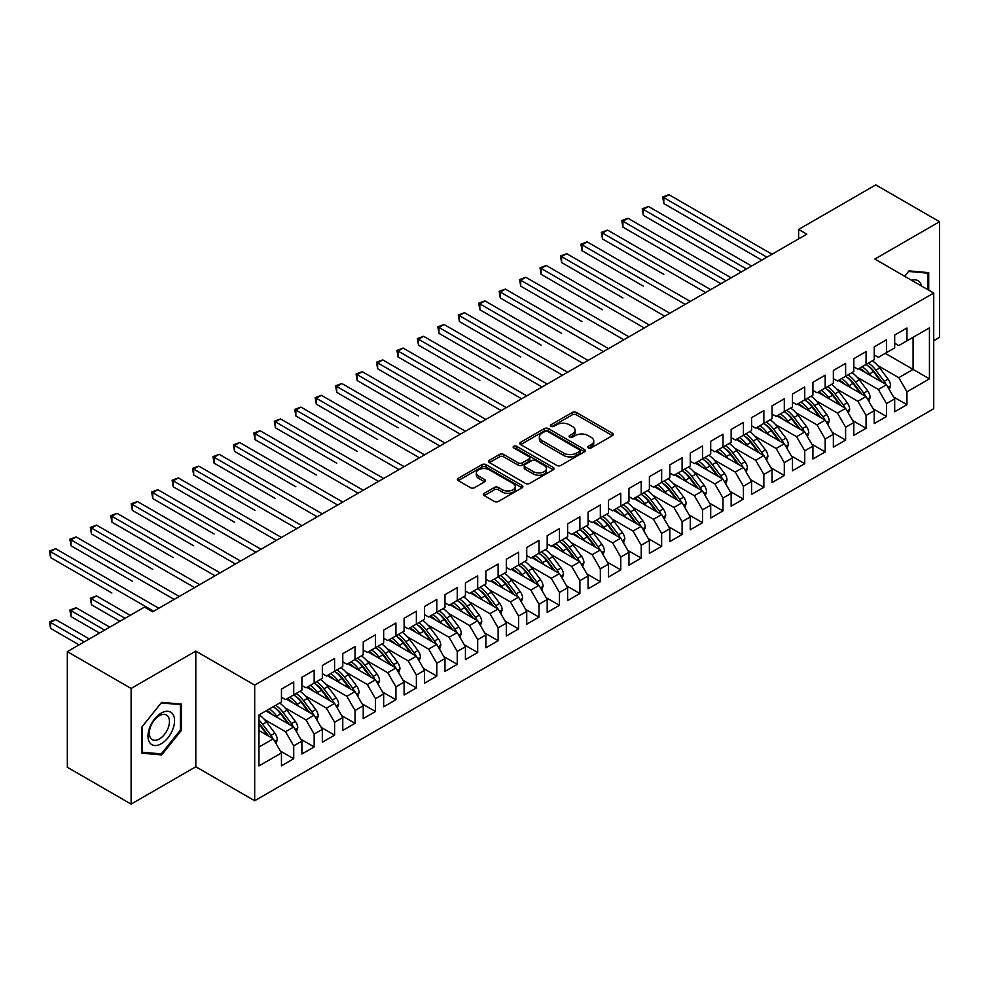 <?xml version="1.0" encoding="UTF-8"?>
<svg xmlns="http://www.w3.org/2000/svg" width="989" height="989" viewBox="0 0 989 989"><rect width="100%" height="100%" fill="white"/><g stroke="black" fill="none" stroke-linecap="round" stroke-linejoin="round"><path stroke-width="1.48" d="M588.331 447.918A1.99 1.15 0 0 0 591.138 447.918L612.463 435.605A2.843 1.644 0 0 0 613.291 434.455A2.843 1.644 0 0 0 612.463 433.293L576.34 412.438A2.843 1.644 0 0 0 572.334 412.438L551.009 424.751A1.99 1.15 0 0 0 550.428 425.567A1.99 1.15 0 0 0 551.009 426.37A1.99 1.15 0 0 0 553.815 426.37L556.584 424.776A9.074 5.242 0 0 1 569.417 424.776L572.433 426.519A9.074 5.242 0 0 1 575.091 430.227A9.074 5.242 0 0 1 572.433 433.936L569.676 435.519A1.99 1.15 0 0 0 569.083 436.334A1.99 1.15 0 0 0 569.676 437.15A1.99 1.15 0 0 0 572.483 437.15L575.239 435.556A9.074 5.242 0 0 1 588.084 435.556L591.088 437.286A9.074 5.242 0 0 1 593.746 440.995A9.074 5.242 0 0 1 591.088 444.704L588.331 446.299A1.99 1.15 0 0 0 587.75 447.102A1.99 1.15 0 0 0 588.331 447.918L588.331 446.299M484.251 493.301A2.843 1.644 0 0 0 483.411 494.451A2.843 1.644 0 0 0 484.251 495.613L494.376 501.46A2.843 1.644 0 0 0 498.394 501.46L522.068 487.8A2.843 1.644 0 0 0 522.897 486.637A2.843 1.644 0 0 0 522.068 485.475L485.958 464.632A2.843 1.644 0 0 0 481.94 464.632L458.266 478.293A2.843 1.644 0 0 0 457.437 479.455A2.843 1.644 0 0 0 458.266 480.617L470.504 487.676A2.843 1.644 0 0 0 474.522 487.676L484.647 481.828A2.843 1.644 0 0 0 485.475 480.666A2.843 1.644 0 0 0 484.647 479.517L478.577 476.006A7.591 4.376 0 0 1 476.352 472.915A7.591 4.376 0 0 1 481.037 468.86A7.591 4.376 0 0 1 489.308 469.812L513.093 483.534A7.591 4.376 0 0 1 515.318 486.637A7.591 4.376 0 0 1 510.633 490.68A7.591 4.376 0 0 1 502.35 489.74L498.394 487.453A2.843 1.644 0 0 0 494.376 487.453L484.251 493.301L484.251 495.613M131.117 688.455L131.117 804.106L195.81 766.759L195.81 651.108L131.117 688.455L67.339 651.64L144.505 607.085L152.677 611.808L806.789 234.158L798.605 229.436L798.605 238.881M195.81 651.108L254.68 685.093L933.727 293.053L933.727 408.704L254.68 800.744L254.68 685.093M933.727 340.723L939.55 337.36L939.55 221.709L874.857 259.056L933.727 293.053M939.55 221.709L875.772 184.894L798.605 229.436M556.782 465.436A2.843 1.644 0 0 0 560.788 465.436L584.462 451.775A2.843 1.644 0 0 0 585.303 450.613A2.843 1.644 0 0 0 584.462 449.451L548.351 428.596A2.843 1.644 0 0 0 544.346 428.596L520.659 442.268A2.843 1.644 0 0 0 519.831 443.431A2.843 1.644 0 0 0 520.659 444.593L556.782 465.436M514.54 448.351A1.99 1.15 0 0 1 516.555 448.623L516.555 446.262L553.271 467.463A2.843 1.644 0 0 1 554.1 468.625A2.843 1.644 0 0 1 553.271 469.787L529.597 483.448A2.843 1.644 0 0 1 525.579 483.448L489.468 462.605L499.593 456.794L499.593 454.433L489.468 460.281A2.843 1.644 0 0 0 488.628 461.443A2.843 1.644 0 0 0 489.468 462.605L489.468 460.281M499.593 456.794A2.843 1.644 0 0 1 503.611 456.794L503.611 454.433A2.843 1.644 0 0 0 499.593 454.433M503.611 454.433L518.261 462.889A2.843 1.644 0 0 0 522.266 462.889L528.991 459.007A2.843 1.644 0 0 0 529.82 457.845A2.843 1.644 0 0 0 528.991 456.695L513.736 447.893A1.99 1.15 0 0 1 513.155 447.077A1.99 1.15 0 0 1 514.391 446.014A1.99 1.15 0 0 1 516.555 446.262M885.279 353.357L913.082 369.404L913.082 337.298L929.437 327.866L906.95 340.846L906.95 327.977L894.686 335.061L894.686 347.93L886.503 352.64L886.503 339.783L874.239 346.867L874.239 359.724L866.067 364.447L866.067 351.589L853.804 358.661L853.804 371.53L845.62 376.253L845.62 363.383L833.356 370.467L833.356 383.324L825.185 388.047L825.185 375.19L812.921 382.273L812.921 395.13L804.737 399.853L804.737 386.983L792.473 394.067L792.473 406.936L784.302 411.659L784.302 398.79L772.038 405.873L772.038 418.73L763.854 423.453L763.854 410.596L751.591 417.667L751.591 430.536L743.419 435.259L743.419 422.39L731.155 429.473L731.155 442.343L722.984 447.053L722.984 434.196L710.708 441.279L710.708 454.136L702.536 458.859L702.536 445.99L690.273 453.073L690.273 465.943L682.101 470.665L682.101 457.796L669.837 464.879L669.837 477.736L661.653 482.459L661.653 469.602L649.39 476.673L649.39 489.543L641.218 494.265L641.218 481.396L628.955 488.479L628.955 501.349L620.771 506.059L620.771 493.202L608.507 500.286L608.507 513.143L600.335 517.865L600.335 505.008L588.072 512.079L588.072 524.949L579.888 529.671L579.888 516.802L567.624 523.886L567.624 536.755L559.453 541.465L559.453 528.608L547.189 535.692L547.189 548.549L539.005 553.271L539.005 540.402L526.741 547.486L526.741 560.355L518.57 565.078L518.57 552.208L506.306 559.292L506.306 572.149L498.122 576.871L498.122 564.014L485.859 571.086L485.859 583.955L477.687 588.678L477.687 575.808L465.423 582.892L465.423 595.761L457.252 600.471L457.252 587.614L444.976 594.698L444.976 607.555L436.804 612.278L436.804 599.421L424.541 606.492L424.541 619.361L416.369 624.084L416.369 611.214L404.105 618.298L404.105 631.155L395.921 635.878L395.921 623.021L383.658 630.104L383.658 642.961L375.486 647.684L375.486 634.814L363.223 641.898L363.223 654.767L355.039 659.49L355.039 646.621L342.775 653.704L342.775 666.561L334.603 671.284L334.603 658.427L322.34 665.498L322.34 678.367L314.156 683.09L314.156 670.221L301.892 677.304L301.892 690.174L293.721 694.884L293.721 682.027L281.457 689.11L281.457 701.967L258.97 714.948L258.97 765.931L281.457 752.95L273.273 738.795L258.97 730.525M929.437 327.866L929.437 378.849L906.95 391.829L898.766 377.662L877.713 365.51M893.562 396.96L906.95 404.686L906.95 391.829M906.95 404.686L894.686 411.77L894.686 398.913L886.503 403.623L878.331 389.468L857.278 377.303M873.114 408.766L886.503 416.493L886.503 403.623M886.503 416.493L874.239 423.576L874.239 410.707L866.067 415.429L857.883 401.274L836.83 389.11M852.679 420.56L866.067 428.299L866.067 415.429M866.067 428.299L853.804 435.37L853.804 422.513L845.62 427.236L837.448 413.068L816.395 400.916M832.231 432.366L845.62 440.093L845.62 427.236M845.62 440.093L833.356 447.176L833.356 434.307L825.185 439.029L817.001 424.874L795.947 412.71M811.796 444.172L825.185 451.899L825.185 439.029M825.185 451.899L812.921 458.983L812.921 446.113L804.737 450.836L796.565 436.668L775.512 424.516M791.348 455.966L804.737 463.693L804.737 450.836M804.737 463.693L792.473 470.776L792.473 457.919L784.302 462.642L776.13 448.474L755.064 436.322M770.913 467.772L784.302 475.499L784.302 462.642M784.302 475.499L772.038 482.583L772.038 469.713L763.854 474.436L755.683 460.281L734.629 448.116M750.466 479.566L763.854 487.305L763.854 474.436M763.854 487.305L751.591 494.376L751.591 481.519L743.419 486.242L735.247 472.074L714.182 459.922M730.03 491.372L743.419 499.099L743.419 486.242M743.419 499.099L731.155 506.183L731.155 493.326L722.984 498.036L714.8 483.881L693.746 471.716M709.595 503.178L722.984 510.905L722.984 498.036M722.984 510.905L710.708 517.989L710.708 505.119L702.536 509.842L694.365 495.674L673.299 483.522M689.148 514.972L702.536 522.711L702.536 509.842M702.536 522.711L690.273 529.783L690.273 516.926L682.101 521.648L673.917 507.481L652.864 495.328M668.712 526.778L682.101 534.505L682.101 521.648M682.101 534.505L669.837 541.589L669.837 528.719L661.653 533.442L653.482 519.287L632.416 507.122M648.265 538.585L661.653 546.311L661.653 533.442M661.653 546.311L649.39 553.395L649.39 540.526L641.218 545.248L633.034 531.081L611.981 518.928M627.83 550.379L641.218 558.105L641.218 545.248M641.218 558.105L628.955 565.189L628.955 552.332L620.771 557.054L612.599 542.887L591.546 530.734M607.382 562.185L620.771 569.911L620.771 557.054M620.771 569.911L608.507 576.995L608.507 564.126L600.335 568.848L592.151 554.693L571.098 542.528M586.947 573.979L600.335 581.717L600.335 568.848M600.335 581.717L588.072 588.789L588.072 575.932L579.888 580.654L571.716 566.487L550.663 554.335M566.499 585.785L579.888 593.511L579.888 580.654M579.888 593.511L567.624 600.595L567.624 587.738L559.453 592.448L551.269 578.293L530.215 566.128M546.064 597.591L559.453 605.317L559.453 592.448M559.453 605.317L547.189 612.401L547.189 599.532L539.005 604.254L530.833 590.087L509.78 577.935M525.616 609.385L539.005 617.124L539.005 604.254M539.005 617.124L526.741 624.195L526.741 611.338L518.57 616.06L510.398 601.893L489.332 589.741M505.181 621.191L518.57 628.917L518.57 616.06M518.57 628.917L506.306 636.001L506.306 623.132L498.122 627.854L489.951 613.699L468.897 601.535M484.734 632.985L498.122 640.724L498.122 627.854M498.122 640.724L485.859 647.807L485.859 634.938L477.687 639.66L469.515 625.493L448.45 613.341M464.298 644.791L477.687 652.517L477.687 639.66M477.687 652.517L465.423 659.601L465.423 646.744L457.252 651.454L449.068 637.299L428.014 625.135M443.863 656.597L457.252 664.324L457.252 651.454M457.252 664.324L444.976 671.407L444.976 658.538L436.804 663.26L428.633 649.105L407.567 636.941M423.416 668.391L436.804 676.13L436.804 663.26M436.804 676.13L424.541 683.201L424.541 670.344L416.369 675.067L408.185 660.899L387.132 648.747M402.98 680.197L416.369 687.924L416.369 675.067M416.369 687.924L404.105 695.007L404.105 682.138L395.921 686.861L387.75 672.705L366.684 660.541M382.533 692.003L395.921 699.73L395.921 686.861M395.921 699.73L383.658 706.814L383.658 693.944L375.486 698.667L367.302 684.499L346.249 672.347M362.098 703.797L375.486 711.524L375.486 698.667M375.486 711.524L363.223 718.607L363.223 705.75L355.039 710.473L346.867 696.305L325.814 684.153M341.65 715.603L355.039 723.33L355.039 710.473M355.039 723.33L342.775 730.414L342.775 717.544L334.603 722.267L326.419 708.112L305.366 695.947M321.215 727.397L334.603 735.136L334.603 722.267M334.603 735.136L322.34 742.207L322.34 729.35L314.156 734.073L305.984 719.905L284.931 707.753M300.767 739.203L314.156 746.93L314.156 734.073M314.156 746.93L301.892 754.014L301.892 741.157L293.721 745.867L285.537 731.712L264.483 719.547M280.332 751.01L293.721 758.736L293.721 745.867M293.721 758.736L281.457 765.82L281.457 752.95M281.457 697.245L285.537 699.606L293.721 694.884M258.97 747.054L273.273 738.795M301.892 685.451L305.984 687.812L314.156 683.09A22.117 12.77 60 0 1 321.512 690.297L328.83 700.051M285.537 731.712L293.721 726.989L265.917 710.943M301.892 741.157L293.721 726.989M322.34 673.645L326.419 676.006L334.603 671.284M305.984 719.905L314.156 715.183L286.365 699.136M322.34 729.35L314.156 715.183M342.775 661.839L346.867 664.2L355.039 659.49M326.419 708.112L334.603 703.389L306.8 687.33M342.775 717.544L334.603 703.389M363.223 650.045L367.302 652.406L375.486 647.684M346.867 696.305L355.039 691.583L327.248 675.536M363.223 705.75L355.039 691.583M383.658 638.239L387.75 640.6L395.921 635.878M367.302 684.499L375.486 679.789L347.683 663.73M383.658 693.944L375.486 679.789M404.105 626.445L408.185 628.806L416.369 624.084M387.75 672.705L395.921 667.983L368.118 651.936M404.105 682.138L395.921 667.983M424.541 614.639L428.633 617L436.804 612.278M408.185 660.899L416.369 656.177L388.566 640.13M424.541 670.344L416.369 656.177M444.976 602.833L449.068 605.194L457.252 600.471M428.633 649.105L436.804 644.383L409.001 628.324M444.976 658.538L436.804 644.383M465.423 591.039L469.515 593.4L477.687 588.678M449.068 637.299L457.252 632.577L429.449 616.53M465.423 646.744L457.252 632.577M485.859 579.233L489.951 581.594L498.122 576.871M469.515 625.493L477.687 620.771L449.884 604.724M485.859 634.938L477.687 620.771M506.306 567.439L510.398 569.788L518.57 565.078A22.117 12.77 60 0 1 525.925 572.272L533.232 582.039M489.951 613.699L498.122 608.977L470.331 592.93M506.306 623.132L498.122 608.977M526.741 555.633L530.833 557.994L539.005 553.271M510.398 601.893L518.57 597.171L490.767 581.124M526.741 611.338L518.57 597.171M547.189 543.826L551.269 546.188L559.453 541.465M530.833 590.087L539.005 585.377L511.214 569.318M547.189 599.532L539.005 585.377M567.624 532.033L571.716 534.394L579.888 529.671A22.117 12.77 60 0 1 587.243 536.879L594.562 546.633M551.269 578.293L559.453 573.571L531.649 557.524M567.624 587.738L559.453 573.571M588.072 520.226L592.151 522.588L600.335 517.865M571.716 566.487L579.888 561.764L552.097 545.718M588.072 575.932L579.888 561.764M608.507 508.42L612.599 510.781L620.771 506.059M592.151 554.693L600.335 549.971L572.532 533.912M608.507 564.126L600.335 549.971M628.955 496.626L633.034 498.988L641.218 494.265M612.599 542.887L620.771 538.164L592.98 522.118M628.955 552.332L620.771 538.164M649.39 484.82L653.482 487.181L661.653 482.459M633.034 531.081L641.218 526.358L613.415 510.312M649.39 540.526L641.218 526.358M669.837 473.026L673.917 475.388L682.101 470.665M653.482 519.287L661.653 514.564L633.85 498.518M669.837 528.719L661.653 514.564M690.273 461.22L694.365 463.581L702.536 458.859M673.917 507.481L682.101 502.758L654.298 486.712M690.273 516.926L682.101 502.758M710.708 449.414L714.8 451.775L722.984 447.053M694.365 495.674L702.536 490.964L674.733 474.905M710.708 505.119L702.536 490.964M731.155 437.62L735.247 439.981L743.419 435.259M714.8 483.881L722.984 479.158L695.18 463.112M731.155 493.326L722.984 479.158M751.591 425.814L755.683 428.175L763.854 423.453M735.247 472.074L743.419 467.352L715.616 451.305M751.591 481.519L743.419 467.352M772.038 414.008L776.13 416.369L784.302 411.659A22.117 12.77 60 0 1 791.657 418.854L798.964 428.62M755.683 460.281L763.854 455.558L736.063 439.499M772.038 469.713L763.854 455.558M792.473 402.214L796.565 404.575L804.737 399.853M776.13 448.474L784.302 443.752L756.498 427.705M792.473 457.919L784.302 443.752M812.921 390.408L817.001 392.769L825.185 388.047M796.565 436.668L804.737 431.958L776.946 415.899M812.921 446.113L804.737 431.958M833.356 378.614L837.448 380.975L845.62 376.253A22.117 12.77 60 0 1 852.975 383.46L860.294 393.214M817.001 424.874L825.185 420.152L797.381 404.105M833.356 434.307L825.185 420.152M853.804 366.808L857.883 369.169L866.067 364.447M837.448 413.068L845.62 408.346L817.829 392.299M853.804 422.513L845.62 408.346M874.239 355.002L878.331 357.363L886.503 352.64M857.883 401.274L866.067 396.552L838.264 380.493M874.239 410.707L866.067 396.552M894.686 343.208L898.766 345.569L906.95 340.846M878.331 389.468L886.503 384.746L858.712 368.699M894.686 398.913L886.503 384.746M67.339 651.64L67.339 767.291L131.117 804.106M195.81 766.759L254.68 800.744M898.766 377.662L913.082 369.404L929.437 378.849M928.72 290.16L928.72 272.643L908.99 270.875L904.663 276.265M181.395 730.401L181.395 704.106L161.677 702.338L141.946 726.878L141.946 753.185L161.677 754.941L181.395 730.401L180.369 729.808M589.123 448.202L591.088 447.065A9.074 5.242 0 0 0 593.746 443.356L593.746 440.995M575.091 430.227L575.091 432.589A9.074 5.242 0 0 1 572.433 436.285L570.468 437.422M612.414 435.63L576.34 414.799A2.843 1.644 0 0 0 572.334 414.799L551.8 426.655M584.462 449.451L584.462 451.775L548.351 430.957A2.843 1.644 0 0 0 544.346 430.957L520.696 444.605M579.455 451.417A1.99 1.15 0 0 0 580.036 450.613A1.99 1.15 0 0 0 579.455 449.797L547.745 431.501A1.99 1.15 0 0 0 544.939 431.501L542.034 433.182A9.074 5.242 0 0 0 539.376 436.878A9.074 5.242 0 0 0 542.034 440.587L563.705 453.098A9.074 5.242 0 0 0 576.538 453.098L579.455 451.417L579.455 453.778A1.99 1.15 0 0 0 580.036 452.974L580.036 450.613M539.376 436.878L539.376 439.24A9.074 5.242 0 0 0 542.034 442.948L542.034 440.587M579.455 453.778L576.538 455.459A9.074 5.242 0 0 1 563.705 455.459L542.034 442.948M503.611 456.794L518.261 465.25A2.843 1.644 0 0 0 522.266 465.25L528.991 461.369A2.843 1.644 0 0 0 529.82 460.206L529.82 457.845M516.555 448.623L553.234 469.8M533.454 471.666A7.591 4.376 0 0 0 541.725 472.618A7.591 4.376 0 0 0 546.41 468.563A7.591 4.376 0 0 0 544.185 465.473L535.815 460.627A2.843 1.644 0 0 0 531.798 460.627L525.072 464.509A2.843 1.644 0 0 0 524.244 465.671A2.843 1.644 0 0 0 525.072 466.833L533.454 471.666L533.454 474.028A7.591 4.376 0 0 0 541.725 474.98A7.591 4.376 0 0 0 546.41 470.925L546.41 468.563M524.244 465.671L524.244 468.032A2.843 1.644 0 0 0 525.072 469.194L525.072 466.833M533.454 474.028L525.072 469.194M515.318 486.637L515.318 488.999A7.591 4.376 0 0 1 510.633 493.041A7.591 4.376 0 0 1 502.35 492.102L498.394 489.802A2.843 1.644 0 0 0 494.376 489.802L484.289 495.637M476.352 472.915L476.352 475.276A7.591 4.376 0 0 0 478.577 478.367L478.577 476.006M484.61 481.853L478.577 478.367M522.031 487.812L485.958 466.993A2.843 1.644 0 0 0 481.94 466.993L458.303 480.629M159.588 753.742L161.677 754.941M889.235 389.468L890.557 385.673A7.665 4.426 -120 0 0 888.11 379.146L879.753 367.995A22.117 12.77 -120 0 0 872.36 360.812M870.926 375.746L869.541 373.891A22.117 12.77 -120 0 0 862.136 366.721M865.486 372.618A18.358 10.595 -120 0 0 859.429 368.279M885.909 384.4A7.665 4.426 -120 0 0 884.228 381.383L875.871 370.232A22.117 12.77 -120 0 0 868.478 363.062M867.365 365.436A18.358 10.595 60 0 1 874.412 371.963L882.077 382.187M663.804 274.349L602.474 238.942L602.474 233.033L607.592 230.091L710.708 289.629M866.018 364.471A22.117 12.77 60 0 1 873.423 371.654L880.729 381.408M766.92 257.177L663.804 197.639L668.91 194.685L772.038 254.222M761.814 260.119L663.804 203.536L663.804 197.639L662.679 196.984L668.91 194.685M663.804 203.536L662.679 196.984M868.799 401.274L870.11 397.467A7.665 4.426 -120 0 0 867.662 390.939L859.317 379.801A22.117 12.77 -120 0 0 851.912 372.618M850.491 387.552L849.094 385.698A22.117 12.77 -120 0 0 841.701 378.515M845.051 384.412A18.358 10.595 -120 0 0 838.993 380.073M865.474 396.206A7.665 4.426 -120 0 0 863.78 393.189L855.436 382.038A22.117 12.77 -120 0 0 848.03 374.856M846.918 377.229A18.358 10.595 60 0 1 853.977 383.757L861.642 393.993M643.357 286.142L582.039 250.736L582.039 244.839L587.145 241.885L690.273 301.422M848.352 413.081L849.675 409.273A7.665 4.426 -120 0 0 847.227 402.746L838.87 391.595A22.117 12.77 -120 0 0 831.477 384.412M830.043 399.358L828.658 397.504A22.117 12.77 -120 0 0 821.253 390.321M824.603 396.218A18.358 10.595 -120 0 0 818.546 391.879M845.026 408.012A7.665 4.426 -120 0 0 843.345 404.983L834.988 393.845A22.117 12.77 -120 0 0 827.595 386.662M826.483 389.036A18.358 10.595 60 0 1 833.529 395.563L841.194 405.787M622.922 297.949L561.591 262.542L561.591 256.646L566.709 253.691L669.837 313.229M825.135 388.071A22.117 12.77 60 0 1 832.54 395.254L839.846 405.02M746.485 268.971L643.357 209.433L648.475 206.491L751.591 266.029M741.379 271.926L643.357 215.33L643.357 209.433L642.232 208.79L648.475 206.491M643.357 215.33L642.232 208.79M726.05 280.777L622.922 221.239L628.027 218.285L731.155 277.822M720.932 283.719L622.922 227.136L622.922 221.239L621.797 220.584L628.027 218.285M622.922 227.136L621.797 220.584M921.525 286.006A18.791 10.854 120 0 0 920.091 282.631A18.791 10.854 120 0 0 911.586 280.27M908.545 271.443L927.694 273.162L927.694 289.567M926.433 272.432L927.694 273.162M904.7 276.29L908.582 271.456M149.759 742.714A18.791 10.854 120 0 0 167.907 737.856A18.791 10.854 120 0 0 172.766 714.095A18.791 10.854 120 0 0 154.618 718.954A18.791 10.854 120 0 0 149.759 742.714M150.687 738.165A14.229 8.209 120 0 0 152.281 739.648A14.229 8.209 120 0 0 165.522 733.01A14.229 8.209 120 0 0 168.105 716.493A14.229 8.209 120 0 0 166.511 715.01A14.229 8.209 120 0 0 153.27 721.649A14.229 8.209 120 0 0 150.687 738.165M161.256 702.919L180.369 704.625L180.369 730.117L161.256 753.89L142.144 752.184L142.144 726.692L161.219 702.895M179.108 703.896L180.369 704.625M827.917 424.874L829.227 421.067A7.665 4.426 -120 0 0 826.779 414.552L818.435 403.401A22.117 12.77 -120 0 0 811.029 396.218M809.608 411.152L808.211 409.298A22.117 12.77 -120 0 0 800.818 402.115M804.168 408.024A18.358 10.595 -120 0 0 798.111 403.685M824.591 419.806A7.665 4.426 -120 0 0 822.897 416.789L814.553 405.638A22.117 12.77 -120 0 0 807.148 398.456M806.035 400.842A18.358 10.595 60 0 1 813.094 407.369L820.759 417.593M602.474 309.755L541.156 274.349L541.156 268.439L546.262 265.497L649.39 325.035M804.7 399.877A22.117 12.77 60 0 1 812.093 407.06L819.411 416.814M807.469 436.681L808.792 432.873A7.665 4.426 -120 0 0 806.344 426.346L797.987 415.195A22.117 12.77 -120 0 0 790.594 408.024M789.16 422.958L787.776 421.104A22.117 12.77 -120 0 0 780.37 413.921M783.733 419.818A18.358 10.595 -120 0 0 777.675 415.479M804.156 431.612A7.665 4.426 -120 0 0 802.462 428.596L794.105 417.445A22.117 12.77 -120 0 0 786.712 410.262M785.6 412.636A18.358 10.595 60 0 1 792.646 419.163L800.311 429.399M582.039 321.549L520.721 286.142L520.721 280.246L525.827 277.291L628.955 336.829M705.602 292.571L601.349 232.39L607.592 230.091M602.474 238.942L601.349 232.39M685.167 304.377L580.914 244.196L587.145 241.885M582.039 250.736L580.914 244.196M787.034 448.474L788.344 444.679A7.665 4.426 -120 0 0 785.909 438.152L777.552 427.001A22.117 12.77 -120 0 0 770.147 419.818M768.725 434.764L767.328 432.898A22.117 12.77 -120 0 0 759.935 425.727M763.285 431.624A18.358 10.595 -120 0 0 757.228 427.285M783.708 443.418A7.665 4.426 -120 0 0 782.015 440.389L773.67 429.238A22.117 12.77 -120 0 0 766.265 422.068M765.152 424.442A18.358 10.595 60 0 1 772.211 430.969L779.876 441.193M561.591 333.355L500.273 297.949L500.273 292.039L505.379 289.097L608.507 348.635M763.817 423.477A22.117 12.77 60 0 1 771.21 430.66L778.528 440.414M664.719 316.183L560.479 255.99L566.709 253.691M561.591 262.542L560.479 255.99M766.586 460.281L767.909 456.473A7.665 4.426 -120 0 0 765.461 449.958L757.104 438.807A22.117 12.77 -120 0 0 749.711 431.624M748.277 446.558L746.893 444.704A22.117 12.77 -120 0 0 739.488 437.521M742.85 443.418A18.358 10.595 -120 0 0 736.793 439.079M763.273 455.212A7.665 4.426 -120 0 0 761.579 452.196L753.222 441.045A22.117 12.77 -120 0 0 745.83 433.862M744.717 436.248A18.358 10.595 60 0 1 751.764 442.775L759.428 452.999M541.156 345.149L479.838 309.742L479.838 303.846L484.944 300.891L588.072 360.429M743.369 435.284A22.117 12.77 60 0 1 750.775 442.466L758.081 452.22M644.284 327.977L540.031 267.796L546.262 265.497M541.156 274.349L540.031 267.796M746.151 472.087L747.461 468.279A7.665 4.426 -120 0 0 745.026 461.752L736.669 450.601A22.117 12.77 -120 0 0 729.276 443.431M727.842 458.364L726.445 456.51A22.117 12.77 -120 0 0 719.052 449.327M722.403 455.224A18.358 10.595 -120 0 0 716.345 450.885M742.826 467.018A7.665 4.426 -120 0 0 741.132 464.002L732.787 452.851A22.117 12.77 -120 0 0 725.382 445.668M724.282 448.042A18.358 10.595 60 0 1 731.328 454.569L738.993 464.805M520.721 356.955L459.391 321.549L459.391 315.652L464.509 312.697L567.624 372.235M722.934 447.09A22.117 12.77 60 0 1 730.327 454.26L737.646 464.026M623.836 339.783L519.596 279.59L525.827 277.291M520.721 286.142L519.596 279.59M725.703 483.881L727.026 480.073A7.665 4.426 -120 0 0 724.578 473.558L716.234 462.407A22.117 12.77 -120 0 0 708.829 455.224M707.395 470.158L706.01 468.304A22.117 12.77 -120 0 0 698.605 461.134M701.967 467.031A18.358 10.595 -120 0 0 695.91 462.691M722.39 478.812A7.665 4.426 -120 0 0 720.697 475.796L712.34 464.645A22.117 12.77 -120 0 0 704.947 457.474M703.834 459.848A18.358 10.595 60 0 1 710.881 466.375L718.546 476.599M500.273 368.761L438.955 333.355L438.955 327.446L444.061 324.503L547.189 384.041M702.487 458.884A22.117 12.77 60 0 1 709.892 466.066L717.198 475.82M603.401 351.589L499.148 291.396L505.379 289.097M500.273 297.949L499.148 291.396M705.268 495.687L706.579 491.879A7.665 4.426 -120 0 0 704.143 485.352L695.786 474.213A22.117 12.77 -120 0 0 688.393 467.031M686.959 481.964L685.562 480.11A22.117 12.77 -120 0 0 678.17 472.927M681.52 478.824A18.358 10.595 -120 0 0 675.462 474.485M701.943 490.618A7.665 4.426 -120 0 0 700.261 487.602L691.904 476.451A22.117 12.77 -120 0 0 684.499 469.268M683.399 471.642A18.358 10.595 60 0 1 690.446 478.169L698.11 488.405M479.838 380.555L418.508 345.149L418.508 339.252L423.626 336.297L526.741 395.835M682.051 470.69A22.117 12.77 60 0 1 689.457 477.86L696.763 487.626M582.954 363.383L478.713 303.203L484.944 300.891M479.838 309.742L478.713 303.203M684.821 507.493L686.143 503.685A7.665 4.426 -120 0 0 683.696 497.158L675.351 486.007A22.117 12.77 -120 0 0 667.946 478.824M666.512 493.771L665.127 491.904A22.117 12.77 -120 0 0 657.722 484.734M661.085 490.631A18.358 10.595 -120 0 0 655.027 486.291M681.508 502.424A7.665 4.426 -120 0 0 679.814 499.396L671.457 488.257A22.117 12.77 -120 0 0 664.064 481.074M662.951 483.448A18.358 10.595 60 0 1 670.01 489.975L677.663 500.199M459.391 392.361L398.073 356.955L398.073 351.058L403.178 348.103L506.306 407.641M661.616 482.484A22.117 12.77 60 0 1 669.009 489.666L676.315 499.42M562.518 375.19L458.266 314.997L464.509 312.697M459.391 321.549L458.266 314.997M664.385 519.287L665.696 515.479A7.665 4.426 -120 0 0 663.26 508.964L654.903 497.813A22.117 12.77 -120 0 0 647.511 490.631M646.077 505.564L644.68 503.71A22.117 12.77 -120 0 0 637.287 496.527M640.637 502.424A18.358 10.595 -120 0 0 634.579 498.097M661.06 514.218A7.665 4.426 -120 0 0 659.379 511.202L651.022 500.051A22.117 12.77 -120 0 0 643.629 492.868M642.516 495.254A18.358 10.595 60 0 1 649.563 501.782L657.228 512.005M438.955 404.155L377.625 368.761L377.625 362.852L382.743 359.909L485.859 419.447M641.169 494.29A22.117 12.77 60 0 1 648.574 501.472L655.88 511.226M542.071 386.983L437.83 326.803L444.061 324.503M438.955 333.355L437.83 326.803M643.938 531.093L645.261 527.285A7.665 4.426 -120 0 0 642.813 520.758L634.468 509.607A22.117 12.77 -120 0 0 627.063 502.437M625.629 517.371L624.244 515.516A22.117 12.77 -120 0 0 616.839 508.334M620.202 514.231A18.358 10.595 -120 0 0 614.144 509.891M640.625 526.024A7.665 4.426 -120 0 0 638.931 523.008L630.586 511.857A22.117 12.77 -120 0 0 623.181 504.674M622.069 507.048A18.358 10.595 60 0 1 629.128 513.575L636.78 523.811M418.508 415.961L357.19 380.555L357.19 374.658L362.295 371.703L465.423 431.241M620.733 506.096A22.117 12.77 60 0 1 628.126 513.266L635.433 523.033M521.636 398.79L417.383 338.597L423.626 336.297M418.508 345.149L417.383 338.597M623.503 542.887L624.825 539.092A7.665 4.426 -120 0 0 622.378 532.564L614.021 521.413A22.117 12.77 -120 0 0 606.628 514.231M605.194 529.164L603.809 527.31A22.117 12.77 -120 0 0 596.404 520.14M599.754 526.037A18.358 10.595 -120 0 0 593.697 521.697M620.177 537.818A7.665 4.426 -120 0 0 618.496 534.802L610.139 523.651A22.117 12.77 -120 0 0 602.746 516.481M601.633 518.854A18.358 10.595 60 0 1 608.68 525.382L616.345 535.605M398.073 427.767L336.742 392.361L336.742 386.452L341.86 383.509L444.976 443.047M600.286 517.89A22.117 12.77 60 0 1 607.691 525.072L614.997 534.826M501.188 410.596L396.948 350.403L403.178 348.103M398.073 356.955L396.948 350.403M603.067 554.693L604.378 550.885A7.665 4.426 -120 0 0 601.93 544.358L593.585 533.219A22.117 12.77 -120 0 0 586.18 526.037M584.759 540.971L583.362 539.116A22.117 12.77 -120 0 0 575.969 531.934M579.319 537.831A18.358 10.595 -120 0 0 573.261 533.491M599.742 549.624A7.665 4.426 -120 0 0 598.048 546.608L589.704 535.457A22.117 12.77 -120 0 0 582.298 528.274M581.186 530.648A18.358 10.595 60 0 1 588.245 537.175L595.91 547.412M377.625 439.561L316.307 404.155L316.307 398.258L321.413 395.303L424.541 454.841M480.753 422.39L376.5 362.209L382.743 359.909M377.625 368.761L376.5 362.209M582.62 566.499L583.943 562.692A7.665 4.426 -120 0 0 581.495 556.164L573.138 545.013A22.117 12.77 -120 0 0 565.745 537.843M564.311 552.777L562.926 550.922A22.117 12.77 -120 0 0 555.521 543.74M558.872 549.637A18.358 10.595 -120 0 0 552.814 545.298M579.294 561.431A7.665 4.426 -120 0 0 577.613 558.402L569.256 547.263A22.117 12.77 -120 0 0 561.863 540.081M560.751 542.454A18.358 10.595 60 0 1 567.797 548.982L575.462 559.205M357.19 451.367L295.859 415.961L295.859 410.064L300.977 407.109L404.105 466.647M559.403 541.49A22.117 12.77 60 0 1 566.808 548.672L574.115 558.439M460.318 434.196L356.065 374.003L362.295 371.703M357.19 380.555L356.065 374.003M562.185 578.293L563.495 574.485A7.665 4.426 -120 0 0 561.047 567.97L552.703 556.819A22.117 12.77 -120 0 0 545.298 549.637M543.876 564.571L542.479 562.716A22.117 12.77 -120 0 0 535.086 555.534M538.436 561.443A18.358 10.595 -120 0 0 532.379 557.104M558.859 573.224A7.665 4.426 -120 0 0 557.166 570.208L548.821 559.057A22.117 12.77 -120 0 0 541.416 551.887M540.303 554.26A18.358 10.595 60 0 1 547.362 560.788L555.027 571.012M336.742 463.173L275.424 427.767L275.424 421.858L280.53 418.916L383.658 478.453M538.968 553.296A22.117 12.77 60 0 1 546.361 560.479L553.679 570.233M439.87 445.99L335.617 385.809L341.86 383.509M336.742 392.361L335.617 385.809M541.737 590.099L543.06 586.292A7.665 4.426 -120 0 0 540.612 579.764L532.255 568.613A22.117 12.77 -120 0 0 524.862 561.443M523.428 576.377L522.044 574.522A22.117 12.77 -120 0 0 514.639 567.34M518.001 573.237A18.358 10.595 -120 0 0 511.943 568.898M538.424 585.031A7.665 4.426 -120 0 0 536.73 582.014L528.373 570.863A22.117 12.77 -120 0 0 520.98 563.681M519.868 566.054A18.358 10.595 60 0 1 526.914 572.582L534.579 582.818M316.307 474.967L254.989 439.561L254.989 433.664L260.095 430.709L363.223 490.247M419.435 457.796L315.182 397.615L321.413 395.303M316.307 404.155L315.182 397.615M521.302 601.905L522.612 598.098A7.665 4.426 -120 0 0 520.177 591.57L511.82 580.419A22.117 12.77 -120 0 0 504.415 573.237M502.993 588.183L501.596 586.316A22.117 12.77 -120 0 0 494.203 579.146M497.554 585.043A18.358 10.595 -120 0 0 491.496 580.704M517.976 596.837A7.665 4.426 -120 0 0 516.283 593.808L507.938 582.657A22.117 12.77 -120 0 0 500.533 575.487M499.42 577.86A18.358 10.595 60 0 1 506.479 584.388L514.144 594.612M295.859 486.773L234.541 451.367L234.541 445.47L239.647 442.516L342.775 502.053M498.085 576.896A22.117 12.77 60 0 1 505.478 584.079L512.797 593.833M398.987 469.602L294.747 409.409L300.977 407.109M295.859 415.961L294.747 409.409M500.854 613.699L502.177 609.892A7.665 4.426 -120 0 0 499.729 603.377L491.372 592.226A22.117 12.77 -120 0 0 483.98 585.043M482.545 599.977L481.161 598.122A22.117 12.77 -120 0 0 473.756 590.94M477.118 596.837A18.358 10.595 -120 0 0 471.061 592.51M497.541 608.631A7.665 4.426 -120 0 0 495.848 605.614L487.49 594.463A22.117 12.77 -120 0 0 480.098 587.281M478.985 589.667A18.358 10.595 60 0 1 486.032 596.194L493.696 606.418M275.424 498.567L214.106 463.161L214.106 457.264L219.212 454.31L322.34 513.86M477.638 588.702A22.117 12.77 60 0 1 485.043 595.885L492.349 605.639M378.552 481.396L274.299 421.215L280.53 418.916M275.424 427.767L274.299 421.215M480.419 625.505L481.73 621.698A7.665 4.426 -120 0 0 479.294 615.17L470.937 604.019A22.117 12.77 -120 0 0 463.544 596.849M462.11 611.783L460.713 609.929A22.117 12.77 -120 0 0 453.321 602.746M456.671 608.643A18.358 10.595 -120 0 0 450.613 604.304M477.094 620.437A7.665 4.426 -120 0 0 475.4 617.42L467.055 606.269A22.117 12.77 -120 0 0 459.65 599.087M458.55 601.46A18.358 10.595 60 0 1 465.596 607.988L473.261 618.224M254.989 510.373L193.659 474.967L193.659 469.07L198.777 466.116L301.892 525.654M457.202 600.508A22.117 12.77 60 0 1 464.595 607.679L471.914 617.445M358.105 493.202L253.864 433.009L260.095 430.709M254.989 439.561L253.864 433.009M459.972 637.299L461.294 633.492A7.665 4.426 -120 0 0 458.847 626.977L450.502 615.826A22.117 12.77 -120 0 0 443.097 608.643M441.663 623.577L440.278 621.722A22.117 12.77 -120 0 0 432.873 614.552M436.236 620.449A18.358 10.595 -120 0 0 430.178 616.11M456.658 632.231A7.665 4.426 -120 0 0 454.965 629.214L446.608 618.063A22.117 12.77 -120 0 0 439.215 610.893M438.102 613.267A18.358 10.595 60 0 1 445.149 619.794L452.814 630.018M234.541 522.18L173.223 486.773L173.223 480.864L178.329 477.922L281.457 537.46M436.755 612.302A22.117 12.77 60 0 1 444.16 619.485L451.466 629.239M337.669 505.008L233.416 444.815L239.647 442.516M234.541 451.367L233.416 444.815M439.536 649.105L440.847 645.298A7.665 4.426 -120 0 0 438.411 638.77L430.054 627.632A22.117 12.77 -120 0 0 422.662 620.449M421.227 635.383L419.831 633.529A22.117 12.77 -120 0 0 412.438 626.346M415.788 632.243A18.358 10.595 -120 0 0 409.73 627.904M436.211 644.037A7.665 4.426 -120 0 0 434.53 641.02L426.172 629.869A22.117 12.77 -120 0 0 418.767 622.687M417.667 625.06A18.358 10.595 60 0 1 424.714 631.588L432.378 641.824M214.106 533.973L152.776 498.567L152.776 492.67L157.894 489.716L261.009 549.254M416.32 624.108A22.117 12.77 60 0 1 423.725 631.291L431.031 641.045M317.222 516.802L212.981 456.621L219.212 454.31M214.106 463.161L212.981 456.621M419.089 660.912L420.412 657.104A7.665 4.426 -120 0 0 417.964 650.577L409.619 639.426A22.117 12.77 -120 0 0 402.214 632.243M400.78 647.189L399.395 645.335A22.117 12.77 -120 0 0 391.99 638.152M395.353 644.049A18.358 10.595 -120 0 0 389.295 639.71M415.776 655.843A7.665 4.426 -120 0 0 414.082 652.814L405.725 641.676A22.117 12.77 -120 0 0 398.332 634.493M397.219 636.867A18.358 10.595 60 0 1 404.278 643.394L411.931 653.618M193.659 545.78L132.341 510.373L132.341 504.477L137.446 501.522L240.574 561.06M395.884 635.902A22.117 12.77 60 0 1 403.277 643.085L410.583 652.851M296.787 528.608L192.534 468.415L198.777 466.116M193.659 474.967L192.534 468.415M398.654 672.705L399.964 668.898A7.665 4.426 -120 0 0 397.529 662.383L389.172 651.232A22.117 12.77 -120 0 0 381.779 644.049M380.345 658.983L378.948 657.129A22.117 12.77 -120 0 0 371.555 649.946M374.905 655.843A18.358 10.595 -120 0 0 368.848 651.516M395.328 667.637A7.665 4.426 -120 0 0 393.647 664.62L385.29 653.469A22.117 12.77 -120 0 0 377.885 646.287M376.784 648.673A18.358 10.595 60 0 1 383.831 655.2L391.496 665.424M173.223 557.573L111.893 522.18L111.893 516.27L117.011 513.328L220.127 572.866M375.437 647.708A22.117 12.77 60 0 1 382.842 654.891L390.148 664.645M276.339 540.402L172.098 480.221L178.329 477.922M173.223 486.773L172.098 480.221M378.206 684.512L379.529 680.704A7.665 4.426 -120 0 0 377.081 674.177L368.736 663.026A22.117 12.77 -120 0 0 361.331 655.855M359.897 670.789L358.513 668.935A22.117 12.77 -120 0 0 351.107 661.752M354.47 667.649A18.358 10.595 -120 0 0 348.412 663.31M374.893 679.443A7.665 4.426 -120 0 0 373.199 676.427L364.854 665.276A22.117 12.77 -120 0 0 357.449 658.093M356.337 660.467A18.358 10.595 60 0 1 363.396 666.994L371.048 677.23M152.776 569.38L91.458 533.973L91.458 528.077L96.563 525.122L199.691 584.66M355.002 659.515A22.117 12.77 60 0 1 362.394 666.685L369.701 676.451M255.904 552.208L151.651 492.015L157.894 489.716M152.776 498.567L151.651 492.015M357.771 696.305L359.094 692.51A7.665 4.426 -120 0 0 356.646 685.983L348.289 674.832A22.117 12.77 -120 0 0 340.896 667.649M339.462 682.595L338.065 680.729A22.117 12.77 -120 0 0 330.672 673.558M334.022 679.455A18.358 10.595 -120 0 0 327.965 675.116M354.445 691.237A7.665 4.426 -120 0 0 352.764 688.22L344.407 677.069A22.117 12.77 -120 0 0 337.014 669.899M335.901 672.273A18.358 10.595 60 0 1 342.948 678.8L350.613 689.024M132.341 581.186L71.01 545.78L71.01 539.87L76.128 536.928L179.244 596.466M334.554 671.308A22.117 12.77 60 0 1 341.959 678.491L349.265 688.245M235.456 564.014L131.216 503.821L137.446 501.522M132.341 510.373L131.216 503.821M337.336 708.112L338.646 704.304A7.665 4.426 -120 0 0 336.198 697.789L327.853 686.638A22.117 12.77 -120 0 0 320.448 679.455M319.027 694.389L317.63 692.535A22.117 12.77 -120 0 0 310.237 685.352M313.587 691.249A18.358 10.595 -120 0 0 307.53 686.91M334.01 703.043A7.665 4.426 -120 0 0 332.316 700.027L323.972 688.876A22.117 12.77 -120 0 0 316.567 681.693M315.454 684.079A18.358 10.595 60 0 1 322.513 690.594L330.178 700.83M111.893 592.98L50.575 557.573L50.575 551.677L55.681 548.722L158.809 608.26M215.021 575.808L110.768 515.628L117.011 513.328M111.893 522.18L110.768 515.628M316.888 719.918L318.211 716.11A7.665 4.426 -120 0 0 315.763 709.583L307.406 698.432A22.117 12.77 -120 0 0 300.013 691.262M298.579 706.195L297.195 704.341A22.117 12.77 -120 0 0 289.789 697.158M293.14 703.055A18.358 10.595 -120 0 0 287.082 698.716M313.562 714.849A7.665 4.426 -120 0 0 311.881 711.833L303.524 700.682A22.117 12.77 -120 0 0 296.131 693.499M295.019 695.873A18.358 10.595 60 0 1 302.065 702.4L309.73 712.636M130.189 615.343L96.563 595.934L91.458 598.889L91.458 604.786L119.966 621.253M293.671 694.908A22.117 12.77 60 0 1 301.076 702.091L308.383 711.857M91.458 604.786L90.333 598.234L125.084 618.298M90.333 598.234L96.563 595.934M194.586 587.614L90.333 527.421L96.563 525.122M91.458 533.973L90.333 527.421M296.453 731.712L297.763 727.904A7.665 4.426 -120 0 0 295.315 721.389L286.971 710.238A22.117 12.77 -120 0 0 279.566 703.055M278.144 717.989L276.747 716.135A22.117 12.77 -120 0 0 269.354 708.952M272.704 714.862A18.358 10.595 -120 0 0 266.647 710.522M293.127 726.643A7.665 4.426 -120 0 0 291.434 723.627L283.089 712.476A22.117 12.77 -120 0 0 275.684 705.305M274.571 707.679A18.358 10.595 60 0 1 281.63 714.206L289.295 724.43M109.754 627.15L76.128 607.741L71.01 610.683L71.01 616.592L99.53 633.047M273.236 706.715A22.117 12.77 60 0 1 280.629 713.897L287.947 723.651M71.01 616.592L69.885 610.04L104.636 630.104M69.885 610.04L76.128 607.741M174.138 599.408L69.885 539.228L76.128 536.928M71.01 545.78L69.885 539.228M276.005 743.518L277.328 739.71A7.665 4.426 -120 0 0 274.88 733.183L266.523 722.044A22.117 12.77 -120 0 0 259.13 714.862M272.692 738.449A7.665 4.426 -120 0 0 270.998 735.433L262.641 724.282A22.117 12.77 -120 0 0 258.97 720.116M258.97 723.379A18.358 10.595 60 0 1 261.183 726L268.847 736.236M89.307 638.956L55.681 619.534L50.575 622.489L50.575 628.386L79.083 644.853M258.97 724.158A22.117 12.77 60 0 1 260.194 725.691L267.5 735.457M50.575 628.386L49.45 621.834L84.201 641.898M49.45 621.834L55.681 619.534M153.703 611.214L49.45 551.034L55.681 548.722M50.575 557.573L49.45 551.034M591.088 447.065L591.088 444.704M569.676 437.15L569.676 435.519M572.433 436.285L572.433 433.936M551.009 426.37L551.009 424.751M572.334 414.799L572.334 412.438M576.34 414.799L576.34 412.438M612.463 435.605L612.463 433.293M520.659 444.593L520.659 442.268M544.346 430.957L544.346 428.596M548.351 430.957L548.351 428.596M563.705 455.459L563.705 453.098M576.538 455.459L576.538 453.098M518.261 465.25L518.261 462.889M522.266 465.25L522.266 462.889M528.991 461.369L528.991 459.007M553.271 469.787L553.271 467.463M494.376 489.802L494.376 487.453M498.394 489.802L498.394 487.453M502.35 492.102L502.35 489.74M484.647 481.828L484.647 479.517M458.266 480.617L458.266 478.293M481.94 466.993L481.94 464.632M485.958 466.993L485.958 464.632M522.068 487.8L522.068 485.475M887.961 387.28L890.508 385.809M875.871 370.232L879.753 367.995M869.541 373.891L873.423 371.654M884.228 381.383L888.11 379.146M867.526 399.074L870.06 397.615M855.436 382.038L859.317 379.801M849.094 385.698L852.975 383.46M863.78 393.189L867.662 390.939M847.091 410.88L849.625 409.421M834.988 393.845L838.87 391.595M828.658 397.504L832.54 395.254M843.345 404.983L847.227 402.746M826.643 422.686L829.178 421.215M814.553 405.638L818.435 403.401M808.211 409.298L812.093 407.06M822.897 416.789L826.779 414.552M806.208 434.48L808.742 433.021M794.105 417.445L797.987 415.195M787.776 421.104L791.657 418.854M802.462 428.596L806.344 426.346M785.761 446.286L788.295 444.827M773.67 429.238L777.552 427.001M767.328 432.898L771.21 430.66M782.015 440.389L785.909 438.152M765.325 458.092L767.86 456.621M753.222 441.045L757.104 438.807M746.893 444.704L750.775 442.466M761.579 452.196L765.461 449.958M744.878 469.886L747.412 468.427M732.787 452.851L736.669 450.601M726.445 456.51L730.327 454.26M741.132 464.002L745.026 461.752M724.442 481.692L726.977 480.221M712.34 464.645L716.234 462.407M706.01 468.304L709.892 466.066M720.697 475.796L724.578 473.558M703.995 493.486L706.529 492.028M691.904 476.451L695.786 474.213M685.562 480.11L689.457 477.86M700.261 487.602L704.143 485.352M683.56 505.292L686.094 503.834M671.457 488.257L675.351 486.007M665.127 491.904L669.009 489.666M679.814 499.396L683.696 497.158M663.112 517.099L665.646 515.628M651.022 500.051L654.903 497.813M644.68 503.71L648.574 501.472M659.379 511.202L663.26 508.964M642.677 528.892L645.211 527.434M630.586 511.857L634.468 509.607M624.244 515.516L628.126 513.266M638.931 523.008L642.813 520.758M622.229 540.699L624.776 539.24M610.139 523.651L614.021 521.413M603.809 527.31L607.691 525.072M618.496 534.802L622.378 532.564M601.794 552.492L604.328 551.034M589.704 535.457L593.585 533.219M583.362 539.116L587.243 536.879M598.048 546.608L601.93 544.358M581.359 564.299L583.893 562.84M569.256 547.263L573.138 545.013M562.926 550.922L566.808 548.672M577.613 558.402L581.495 556.164M560.911 576.105L563.446 574.634M548.821 559.057L552.703 556.819M542.479 562.716L546.361 560.479M557.166 570.208L561.047 567.97M540.476 587.899L543.01 586.44M528.373 570.863L532.255 568.613M522.044 574.522L525.925 572.272M536.73 582.014L540.612 579.764M520.029 599.705L522.563 598.246M507.938 582.657L511.82 580.419M501.596 586.316L505.478 584.079M516.283 593.808L520.177 591.57M499.593 611.511L502.128 610.04M487.49 594.463L491.372 592.226M481.161 598.122L485.043 595.885M495.848 605.614L499.729 603.377M479.146 623.305L481.68 621.846M467.055 606.269L470.937 604.019M460.713 609.929L464.595 607.679M475.4 617.42L479.294 615.17M458.711 635.111L461.245 633.64M446.608 618.063L450.502 615.826M440.278 621.722L444.16 619.485M454.965 629.214L458.847 626.977M438.263 646.905L440.797 645.446M426.172 629.869L430.054 627.632M419.831 633.529L423.725 631.291M434.53 641.02L438.411 638.77M417.828 658.711L420.362 657.252M405.725 641.676L409.619 639.426M399.395 645.335L403.277 643.085M414.082 652.814L417.964 650.577M397.38 670.517L399.915 669.046M385.29 653.469L389.172 651.232M378.948 657.129L382.842 654.891M393.647 664.62L397.529 662.383M376.945 682.311L379.479 680.852M364.854 665.276L368.736 663.026M358.513 668.935L362.394 666.685M373.199 676.427L377.081 674.177M356.497 694.117L359.044 692.659M344.407 677.069L348.289 674.832M338.065 680.729L341.959 678.491M352.764 688.22L356.646 685.983M336.062 705.923L338.597 704.452M323.972 688.876L327.853 686.638M317.63 692.535L321.512 690.297M332.316 700.027L336.198 697.789M315.627 717.717L318.161 716.259M303.524 700.682L307.406 698.432M297.195 704.341L301.076 702.091M311.881 711.833L315.763 709.583M295.179 729.523L297.714 728.052M283.089 712.476L286.971 710.238M276.747 716.135L280.629 713.897M291.434 723.627L295.315 721.389M274.744 741.317L277.279 739.859M262.641 724.282L266.523 722.044M258.97 726.408L260.194 725.691M270.998 735.433L274.88 733.183"/></g></svg>
